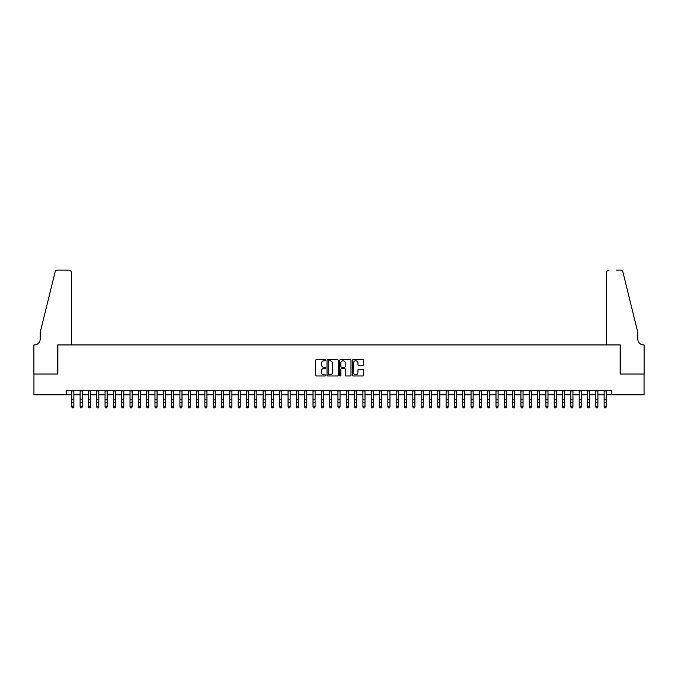 <?xml version="1.0" encoding="UTF-8"?>
<svg xmlns="http://www.w3.org/2000/svg" width="678" height="678" viewBox="0 0 678 678"><rect width="100%" height="100%" fill="white"/><g stroke="black" fill="none" stroke-linecap="round" stroke-linejoin="round"><path stroke-width="1.02" d="M325.694 360.213A0.568 0.568 0 0 0 325.118 359.645L316.448 359.645A0.814 0.814 0 0 0 315.626 360.459L315.626 375.154A0.814 0.814 0 0 0 316.448 375.968L325.118 375.968A0.568 0.568 0 0 0 325.694 375.4A0.568 0.568 0 0 0 325.118 374.832L323.999 374.832A2.61 2.61 0 0 1 321.389 372.214L321.389 370.993A2.61 2.61 0 0 1 323.999 368.383L325.118 368.383A0.568 0.568 0 0 0 325.694 367.807A0.568 0.568 0 0 0 325.118 367.239L323.999 367.239A2.61 2.61 0 0 1 321.389 364.62L321.389 363.4A2.61 2.61 0 0 1 323.999 360.789L325.118 360.789A0.568 0.568 0 0 0 325.694 360.213M362.857 365.4A0.814 0.814 0 0 0 363.679 364.586L363.679 360.459A0.814 0.814 0 0 0 362.857 359.645L353.23 359.645A0.814 0.814 0 0 0 352.407 360.459L352.407 375.154A0.814 0.814 0 0 0 353.23 375.968L362.857 375.968A0.814 0.814 0 0 0 363.679 375.154L363.679 370.18A0.814 0.814 0 0 0 362.857 369.357L358.738 369.357A0.814 0.814 0 0 0 357.925 370.18L357.925 372.646A2.187 2.187 0 0 1 355.738 374.832A2.187 2.187 0 0 1 353.552 372.646L353.552 362.967A2.187 2.187 0 0 1 355.738 360.789A2.187 2.187 0 0 1 357.925 362.967L357.925 364.586A0.814 0.814 0 0 0 358.738 365.4L362.857 365.4M66.588 394.842L33.942 394.842L33.942 374.044L57.859 374.044L57.859 344.933L620.141 344.933L620.141 374.044L644.058 374.044L644.058 394.842L611.412 394.842L611.412 390.681L66.588 390.681L66.588 394.842L71.792 394.842M338.288 360.459A0.814 0.814 0 0 0 337.466 359.645L327.838 359.645A0.814 0.814 0 0 0 327.016 360.459L327.016 375.154A0.814 0.814 0 0 0 327.838 375.968L337.466 375.968A0.814 0.814 0 0 0 338.288 375.154L338.288 360.459M340.534 359.645L350.162 359.645A0.814 0.814 0 0 1 350.984 360.459L350.984 375.154A0.814 0.814 0 0 1 350.162 375.968L346.043 375.968A0.814 0.814 0 0 1 345.229 375.154L345.229 369.196A0.814 0.814 0 0 0 344.407 368.383L341.678 368.383A0.814 0.814 0 0 0 340.856 369.196L340.856 375.4A0.568 0.568 0 0 1 340.288 375.968A0.568 0.568 0 0 1 339.712 375.4L339.712 360.459A0.814 0.814 0 0 1 340.534 359.645M73.868 394.842L80.106 394.842M82.182 394.842L88.42 394.842M90.505 394.842L96.742 394.842M98.819 394.842L105.056 394.842M107.141 394.842L113.379 394.842M115.455 394.842L121.693 394.842M123.777 394.842L130.015 394.842M132.091 394.842L138.329 394.842M140.414 394.842L146.651 394.842M148.728 394.842L154.965 394.842M157.05 394.842L163.288 394.842M165.364 394.842L171.602 394.842M173.678 394.842L179.924 394.842M182.001 394.842L188.238 394.842M190.315 394.842L196.552 394.842M198.637 394.842L204.875 394.842M206.951 394.842L213.189 394.842M215.273 394.842L221.511 394.842M223.587 394.842L229.825 394.842M231.91 394.842L238.148 394.842M240.224 394.842L246.461 394.842M248.546 394.842L254.784 394.842M256.86 394.842L263.098 394.842M265.183 394.842L271.42 394.842M273.497 394.842L279.734 394.842M281.811 394.842L288.057 394.842M290.133 394.842L296.371 394.842M298.447 394.842L304.685 394.842M306.77 394.842L313.007 394.842M315.084 394.842L321.321 394.842M323.406 394.842L329.644 394.842M331.72 394.842L337.958 394.842M340.042 394.842L346.28 394.842M348.356 394.842L354.594 394.842M356.679 394.842L362.916 394.842M364.993 394.842L371.23 394.842M373.315 394.842L379.553 394.842M381.629 394.842L387.867 394.842M389.943 394.842L396.189 394.842M398.266 394.842L404.503 394.842M406.58 394.842L412.817 394.842M414.902 394.842L421.14 394.842M423.216 394.842L429.454 394.842M431.539 394.842L437.776 394.842M439.853 394.842L446.09 394.842M448.175 394.842L454.413 394.842M456.489 394.842L462.727 394.842M464.811 394.842L471.049 394.842M473.125 394.842L479.363 394.842M481.448 394.842L487.685 394.842M489.762 394.842L495.999 394.842M498.076 394.842L504.322 394.842M506.398 394.842L512.636 394.842M514.712 394.842L520.95 394.842M523.035 394.842L529.272 394.842M531.349 394.842L537.586 394.842M539.671 394.842L545.909 394.842M547.985 394.842L554.223 394.842M556.307 394.842L562.545 394.842M564.621 394.842L570.859 394.842M572.944 394.842L579.182 394.842M581.258 394.842L587.495 394.842M589.58 394.842L595.818 394.842M597.894 394.842L604.132 394.842M606.208 394.842L611.412 394.842M328.737 360.789A0.568 0.568 0 0 0 328.16 361.357L328.16 374.256A0.568 0.568 0 0 0 328.737 374.832L329.915 374.832A2.61 2.61 0 0 0 332.534 372.214L332.534 363.4A2.61 2.61 0 0 0 329.915 360.789L328.737 360.789M345.229 363.01A2.187 2.187 0 0 0 343.043 360.823A2.187 2.187 0 0 0 340.856 363.01L340.856 366.417A0.814 0.814 0 0 0 341.678 367.239L344.407 367.239A0.814 0.814 0 0 0 345.229 366.417L345.229 363.01M73.868 390.681L73.868 407.012L73.241 407.927L72.41 407.741L73.241 407.927M71.792 390.681L71.792 406.546L73.868 406.546L73.241 407.741M72.41 407.927L71.792 407.012L72.41 407.741M71.368 344.933L71.368 272.564A2.492 2.492 0 0 0 68.876 270.073L57.52 270.073A2.492 2.492 0 0 0 55.096 271.971L40.18 332.457L40.18 339.11A5.822 5.822 0 0 1 34.358 344.933L33.9 344.933L33.9 374.044L57.732 374.044L57.732 344.933L71.368 344.933L71.368 272.564C71.215 271.064 70.385 270.234 68.876 270.073L61.969 270.073M55.096 271.971C55.732 270.598 55.732 270.598 55.096 271.971C55.732 270.598 55.732 270.598 55.096 271.971M40.18 339.11A5.822 5.822 0 0 1 34.358 344.933M606.632 344.933L606.632 272.564L606.632 344.933L620.268 344.933L620.268 374.044L644.1 374.044L644.1 344.933L643.642 344.933A5.822 5.822 0 0 1 637.82 339.11A5.822 5.822 0 0 0 643.642 344.933M633.244 313.914L622.904 271.971L637.82 332.457L637.82 339.11M616.031 270.073L620.48 270.073A2.492 2.492 0 0 1 622.904 271.971C622.268 270.598 622.268 270.598 622.904 271.971C622.268 270.598 622.268 270.598 622.904 271.971M609.124 270.073A2.492 2.492 0 0 0 606.632 272.564C606.785 271.064 607.615 270.234 609.124 270.073M82.182 390.681L82.182 407.012L81.563 407.927L80.733 407.741L81.563 407.927M80.106 390.681L80.106 406.546L82.182 406.546L81.563 407.741M80.733 407.927L80.106 407.012L80.733 407.741M90.505 390.681L90.505 407.012L89.877 407.927L89.047 407.741L89.877 407.927M88.42 390.681L88.42 406.546L90.505 406.546L89.877 407.741M89.047 407.927L88.42 407.012L89.047 407.741M98.819 390.681L98.819 407.012L98.2 407.927L97.369 407.741L98.2 407.927M96.742 390.681L96.742 406.546L98.819 406.546L98.2 407.741M97.369 407.927L96.742 407.012L97.369 407.741M107.141 390.681L107.141 407.012L106.514 407.927L105.683 407.741L106.514 407.927M105.056 390.681L105.056 406.546L107.141 406.546L106.514 407.741M105.683 407.927L105.056 407.012L105.683 407.741M115.455 390.681L115.455 407.012L114.836 407.927L113.997 407.741L114.836 407.927M113.379 390.681L113.379 406.546L115.455 406.546L114.836 407.741M113.997 407.927L113.379 407.012L113.997 407.741M123.777 390.681L123.777 407.012L123.15 407.927L122.32 407.741L123.15 407.927M121.693 390.681L121.693 406.546L123.777 406.546L123.15 407.741M122.32 407.927L121.693 407.012L122.32 407.741M132.091 390.681L132.091 407.012L131.473 407.927L130.634 407.741L131.473 407.927M130.015 390.681L130.015 406.546L132.091 406.546L131.473 407.741M130.634 407.927L130.015 407.012L130.634 407.741M140.414 390.681L140.414 407.012L139.787 407.927L138.956 407.741L139.787 407.927M138.329 390.681L138.329 406.546L140.414 406.546L139.787 407.741M138.956 407.927L138.329 407.012L138.956 407.741M148.728 390.681L148.728 407.012L148.101 407.927L147.27 407.741L148.101 407.927M146.651 390.681L146.651 406.546L148.728 406.546L148.101 407.741M147.27 407.927L146.651 407.012L147.27 407.741M157.05 390.681L157.05 407.012L156.423 407.927L155.593 407.741L156.423 407.927M154.965 390.681L154.965 406.546L157.05 406.546L156.423 407.741M155.593 407.927L154.965 407.012L155.593 407.741M165.364 390.681L165.364 407.012L164.737 407.927L163.907 407.741L164.737 407.927M163.288 390.681L163.288 406.546L165.364 406.546L164.737 407.741M163.907 407.927L163.288 407.012L163.907 407.741M173.678 390.681L173.678 407.012L173.059 407.927L172.229 407.741L173.059 407.927M171.602 390.681L171.602 406.546L173.678 406.546L173.059 407.741M172.229 407.927L171.602 407.012L172.229 407.741M182.001 390.681L182.001 407.012L181.373 407.927L180.543 407.741L181.373 407.927M179.924 390.681L179.924 406.546L182.001 406.546L181.373 407.741M180.543 407.927L179.924 407.012L180.543 407.741M190.315 390.681L190.315 407.012L189.696 407.927L188.865 407.741L189.696 407.927M188.238 390.681L188.238 406.546L190.315 406.546L189.696 407.741M188.865 407.927L188.238 407.012L188.865 407.741M198.637 390.681L198.637 407.012L198.01 407.927L197.179 407.741L198.01 407.927M196.552 390.681L196.552 406.546L198.637 406.546L198.01 407.741M197.179 407.927L196.552 407.012L197.179 407.741M206.951 390.681L206.951 407.012L206.332 407.927L205.502 407.741L206.332 407.927M204.875 390.681L204.875 406.546L206.951 406.546L206.332 407.741M205.502 407.927L204.875 407.012L205.502 407.741M215.273 390.681L215.273 407.012L214.646 407.927L213.816 407.741L214.646 407.927M213.189 390.681L213.189 406.546L215.273 406.546L214.646 407.741M213.816 407.927L213.189 407.012L213.816 407.741M223.587 390.681L223.587 407.012L222.969 407.927L222.13 407.741L222.969 407.927M221.511 390.681L221.511 406.546L223.587 406.546L222.969 407.741M222.13 407.927L221.511 407.012L222.13 407.741M231.91 390.681L231.91 407.012L231.283 407.927L230.452 407.741L231.283 407.927M229.825 390.681L229.825 406.546L231.91 406.546L231.283 407.741M230.452 407.927L229.825 407.012L230.452 407.741M240.224 390.681L240.224 407.012L239.605 407.927L238.766 407.741L239.605 407.927M238.148 390.681L238.148 406.546L240.224 406.546L239.605 407.741M238.766 407.927L238.148 407.012L238.766 407.741M248.546 390.681L248.546 407.012L247.919 407.927L247.089 407.741L247.919 407.927M246.461 390.681L246.461 406.546L248.546 406.546L247.919 407.741M247.089 407.927L246.461 407.012L247.089 407.741M256.86 390.681L256.86 407.012L256.233 407.927L255.403 407.741L256.233 407.927M254.784 390.681L254.784 406.546L256.86 406.546L256.233 407.741M255.403 407.927L254.784 407.012L255.403 407.741M265.183 390.681L265.183 407.012L264.556 407.927L263.725 407.741L264.556 407.927M263.098 390.681L263.098 406.546L265.183 406.546L264.556 407.741M263.725 407.927L263.098 407.012L263.725 407.741M273.497 390.681L273.497 407.012L272.87 407.927L272.039 407.741L272.87 407.927M271.42 390.681L271.42 406.546L273.497 406.546L272.87 407.741M272.039 407.927L271.42 407.012L272.039 407.741M281.811 390.681L281.811 407.012L281.192 407.927L280.361 407.741L281.192 407.927M279.734 390.681L279.734 406.546L281.811 406.546L281.192 407.741M280.361 407.927L279.734 407.012L280.361 407.741M290.133 390.681L290.133 407.012L289.506 407.927L288.675 407.741L289.506 407.927M288.057 390.681L288.057 406.546L290.133 406.546L289.506 407.741M288.675 407.927L288.057 407.012L288.675 407.741M298.447 390.681L298.447 407.012L297.828 407.927L296.998 407.741L297.828 407.927M296.371 390.681L296.371 406.546L298.447 406.546L297.828 407.741M296.998 407.927L296.371 407.012L296.998 407.741M306.77 390.681L306.77 407.012L306.142 407.927L305.312 407.741L306.142 407.927M304.685 390.681L304.685 406.546L306.77 406.546L306.142 407.741M305.312 407.927L304.685 407.012L305.312 407.741M315.084 390.681L315.084 407.012L314.465 407.927L313.634 407.741L314.465 407.927M313.007 390.681L313.007 406.546L315.084 406.546L314.465 407.741M313.634 407.927L313.007 407.012L313.634 407.741M323.406 390.681L323.406 407.012L322.779 407.927L321.948 407.741L322.779 407.927M321.321 390.681L321.321 406.546L323.406 406.546L322.779 407.741M321.948 407.927L321.321 407.012L321.948 407.741M331.72 390.681L331.72 407.012L331.101 407.927L330.262 407.741L331.101 407.927M329.644 390.681L329.644 406.546L331.72 406.546L331.101 407.741M330.262 407.927L329.644 407.012L330.262 407.741M340.042 390.681L340.042 407.012L339.415 407.927L338.585 407.741L339.415 407.927M337.958 390.681L337.958 406.546L340.042 406.546L339.415 407.741M338.585 407.927L337.958 407.012L338.585 407.741M348.356 390.681L348.356 407.012L347.738 407.927L346.899 407.741L347.738 407.927M346.28 390.681L346.28 406.546L348.356 406.546L347.738 407.741M346.899 407.927L346.28 407.012L346.899 407.741M356.679 390.681L356.679 407.012L356.052 407.927L355.221 407.741L356.052 407.927M354.594 390.681L354.594 406.546L356.679 406.546L356.052 407.741M355.221 407.927L354.594 407.012L355.221 407.741M364.993 390.681L364.993 407.012L364.366 407.927L363.535 407.741L364.366 407.927M362.916 390.681L362.916 406.546L364.993 406.546L364.366 407.741M363.535 407.927L362.916 407.012L363.535 407.741M373.315 390.681L373.315 407.012L372.688 407.927L371.858 407.741L372.688 407.927M371.23 390.681L371.23 406.546L373.315 406.546L372.688 407.741M371.858 407.927L371.23 407.012L371.858 407.741M381.629 390.681L381.629 407.012L381.002 407.927L380.172 407.741L381.002 407.927M379.553 390.681L379.553 406.546L381.629 406.546L381.002 407.741M380.172 407.927L379.553 407.012L380.172 407.741M389.943 390.681L389.943 407.012L389.325 407.927L388.494 407.741L389.325 407.927M387.867 390.681L387.867 406.546L389.943 406.546L389.325 407.741M388.494 407.927L387.867 407.012L388.494 407.741M398.266 390.681L398.266 407.012L397.639 407.927L396.808 407.741L397.639 407.927M396.189 390.681L396.189 406.546L398.266 406.546L397.639 407.741M396.808 407.927L396.189 407.012L396.808 407.741M406.58 390.681L406.58 407.012L405.961 407.927L405.13 407.741L405.961 407.927M404.503 390.681L404.503 406.546L406.58 406.546L405.961 407.741M405.13 407.927L404.503 407.012L405.13 407.741M414.902 390.681L414.902 407.012L414.275 407.927L413.444 407.741L414.275 407.927M412.817 390.681L412.817 406.546L414.902 406.546L414.275 407.741M413.444 407.927L412.817 407.012L413.444 407.741M423.216 390.681L423.216 407.012L422.597 407.927L421.767 407.741L422.597 407.927M421.14 390.681L421.14 406.546L423.216 406.546L422.597 407.741M421.767 407.927L421.14 407.012L421.767 407.741M431.539 390.681L431.539 407.012L430.911 407.927L430.081 407.741L430.911 407.927M429.454 390.681L429.454 406.546L431.539 406.546L430.911 407.741M430.081 407.927L429.454 407.012L430.081 407.741M439.853 390.681L439.853 407.012L439.234 407.927L438.395 407.741L439.234 407.927M437.776 390.681L437.776 406.546L439.853 406.546L439.234 407.741M438.395 407.927L437.776 407.012L438.395 407.741M448.175 390.681L448.175 407.012L447.548 407.927L446.717 407.741L447.548 407.927M446.09 390.681L446.09 406.546L448.175 406.546L447.548 407.741M446.717 407.927L446.09 407.012L446.717 407.741M456.489 390.681L456.489 407.012L455.87 407.927L455.031 407.741L455.87 407.927M454.413 390.681L454.413 406.546L456.489 406.546L455.87 407.741M455.031 407.927L454.413 407.012L455.031 407.741M464.811 390.681L464.811 407.012L464.184 407.927L463.354 407.741L464.184 407.927M462.727 390.681L462.727 406.546L464.811 406.546L464.184 407.741M463.354 407.927L462.727 407.012L463.354 407.741M473.125 390.681L473.125 407.012L472.498 407.927L471.668 407.741L472.498 407.927M471.049 390.681L471.049 406.546L473.125 406.546L472.498 407.741M471.668 407.927L471.049 407.012L471.668 407.741M481.448 390.681L481.448 407.012L480.821 407.927L479.99 407.741L480.821 407.927M479.363 390.681L479.363 406.546L481.448 406.546L480.821 407.741M479.99 407.927L479.363 407.012L479.99 407.741M489.762 390.681L489.762 407.012L489.135 407.927L488.304 407.741L489.135 407.927M487.685 390.681L487.685 406.546L489.762 406.546L489.135 407.741M488.304 407.927L487.685 407.012L488.304 407.741M498.076 390.681L498.076 407.012L497.457 407.927L496.627 407.741L497.457 407.927M495.999 390.681L495.999 406.546L498.076 406.546L497.457 407.741M496.627 407.927L495.999 407.012L496.627 407.741M506.398 390.681L506.398 407.012L505.771 407.927L504.94 407.741L505.771 407.927M504.322 390.681L504.322 406.546L506.398 406.546L505.771 407.741M504.94 407.927L504.322 407.012L504.94 407.741M514.712 390.681L514.712 407.012L514.094 407.927L513.263 407.741L514.094 407.927M512.636 390.681L512.636 406.546L514.712 406.546L514.094 407.741M513.263 407.927L512.636 407.012L513.263 407.741M523.035 390.681L523.035 407.012L522.407 407.927L521.577 407.741L522.407 407.927M520.95 390.681L520.95 406.546L523.035 406.546L522.407 407.741M521.577 407.927L520.95 407.012L521.577 407.741M531.349 390.681L531.349 407.012L530.73 407.927L529.899 407.741L530.73 407.927M529.272 390.681L529.272 406.546L531.349 406.546L530.73 407.741M529.899 407.927L529.272 407.012L529.899 407.741M539.671 390.681L539.671 407.012L539.044 407.927L538.213 407.741L539.044 407.927M537.586 390.681L537.586 406.546L539.671 406.546L539.044 407.741M538.213 407.927L537.586 407.012L538.213 407.741M547.985 390.681L547.985 407.012L547.366 407.927L546.527 407.741L547.366 407.927M545.909 390.681L545.909 406.546L547.985 406.546L547.366 407.741M546.527 407.927L545.909 407.012L546.527 407.741M556.307 390.681L556.307 407.012L555.68 407.927L554.85 407.741L555.68 407.927M554.223 390.681L554.223 406.546L556.307 406.546L555.68 407.741M554.85 407.927L554.223 407.012L554.85 407.741M564.621 390.681L564.621 407.012L564.003 407.927L563.164 407.741L564.003 407.927M562.545 390.681L562.545 406.546L564.621 406.546L564.003 407.741M563.164 407.927L562.545 407.012L563.164 407.741M572.944 390.681L572.944 407.012L572.317 407.927L571.486 407.741L572.317 407.927M570.859 390.681L570.859 406.546L572.944 406.546L572.317 407.741M571.486 407.927L570.859 407.012L571.486 407.741M581.258 390.681L581.258 407.012L580.631 407.927L579.8 407.741L580.631 407.927M579.182 390.681L579.182 406.546L581.258 406.546L580.631 407.741M579.8 407.927L579.182 407.012L579.8 407.741M589.58 390.681L589.58 407.012L588.953 407.927L588.123 407.741L588.953 407.927M587.495 390.681L587.495 406.546L589.58 406.546L588.953 407.741M588.123 407.927L587.495 407.012L588.123 407.741M597.894 390.681L597.894 407.012L597.267 407.927L596.437 407.741L597.267 407.927M595.818 390.681L595.818 406.546L597.894 406.546L597.267 407.741M596.437 407.927L595.818 407.012L596.437 407.741M606.208 390.681L606.208 407.012L605.59 407.927L604.759 407.741L605.59 407.927M604.132 390.681L604.132 406.546L606.208 406.546L605.59 407.741M604.759 407.927L604.132 407.012L604.759 407.741M73.868 399.732L71.792 399.732M73.868 402.588L71.792 402.588M73.868 390.952L71.792 390.952M82.182 399.732L80.106 399.732M82.182 402.588L80.106 402.588M82.182 390.952L80.106 390.952M90.505 399.732L88.42 399.732M90.505 402.588L88.42 402.588M90.505 390.952L88.42 390.952M98.819 399.732L96.742 399.732M98.819 402.588L96.742 402.588M98.819 390.952L96.742 390.952M107.141 399.732L105.056 399.732M107.141 402.588L105.056 402.588M107.141 390.952L105.056 390.952M115.455 399.732L113.379 399.732M115.455 402.588L113.379 402.588M115.455 390.952L113.379 390.952M123.777 399.732L121.693 399.732M123.777 402.588L121.693 402.588M123.777 390.952L121.693 390.952M132.091 399.732L130.015 399.732M132.091 402.588L130.015 402.588M132.091 390.952L130.015 390.952M140.414 399.732L138.329 399.732M140.414 402.588L138.329 402.588M140.414 390.952L138.329 390.952M148.728 399.732L146.651 399.732M148.728 402.588L146.651 402.588M148.728 390.952L146.651 390.952M157.05 399.732L154.965 399.732M157.05 402.588L154.965 402.588M157.05 390.952L154.965 390.952M165.364 399.732L163.288 399.732M165.364 402.588L163.288 402.588M165.364 390.952L163.288 390.952M173.678 399.732L171.602 399.732M173.678 402.588L171.602 402.588M173.678 390.952L171.602 390.952M182.001 399.732L179.924 399.732M182.001 402.588L179.924 402.588M182.001 390.952L179.924 390.952M190.315 399.732L188.238 399.732M190.315 402.588L188.238 402.588M190.315 390.952L188.238 390.952M198.637 399.732L196.552 399.732M198.637 402.588L196.552 402.588M198.637 390.952L196.552 390.952M206.951 399.732L204.875 399.732M206.951 402.588L204.875 402.588M206.951 390.952L204.875 390.952M215.273 399.732L213.189 399.732M215.273 402.588L213.189 402.588M215.273 390.952L213.189 390.952M223.587 399.732L221.511 399.732M223.587 402.588L221.511 402.588M223.587 390.952L221.511 390.952M231.91 399.732L229.825 399.732M231.91 402.588L229.825 402.588M231.91 390.952L229.825 390.952M240.224 399.732L238.148 399.732M240.224 402.588L238.148 402.588M240.224 390.952L238.148 390.952M248.546 399.732L246.461 399.732M248.546 402.588L246.461 402.588M248.546 390.952L246.461 390.952M256.86 399.732L254.784 399.732M256.86 402.588L254.784 402.588M256.86 390.952L254.784 390.952M265.183 399.732L263.098 399.732M265.183 402.588L263.098 402.588M265.183 390.952L263.098 390.952M273.497 399.732L271.42 399.732M273.497 402.588L271.42 402.588M273.497 390.952L271.42 390.952M281.811 399.732L279.734 399.732M281.811 402.588L279.734 402.588M281.811 390.952L279.734 390.952M290.133 399.732L288.057 399.732M290.133 402.588L288.057 402.588M290.133 390.952L288.057 390.952M298.447 399.732L296.371 399.732M298.447 402.588L296.371 402.588M298.447 390.952L296.371 390.952M306.77 399.732L304.685 399.732M306.77 402.588L304.685 402.588M306.77 390.952L304.685 390.952M315.084 399.732L313.007 399.732M315.084 402.588L313.007 402.588M315.084 390.952L313.007 390.952M323.406 399.732L321.321 399.732M323.406 402.588L321.321 402.588M323.406 390.952L321.321 390.952M331.72 399.732L329.644 399.732M331.72 402.588L329.644 402.588M331.72 390.952L329.644 390.952M340.042 399.732L337.958 399.732M340.042 402.588L337.958 402.588M340.042 390.952L337.958 390.952M348.356 399.732L346.28 399.732M348.356 402.588L346.28 402.588M348.356 390.952L346.28 390.952M356.679 399.732L354.594 399.732M356.679 402.588L354.594 402.588M356.679 390.952L354.594 390.952M364.993 399.732L362.916 399.732M364.993 402.588L362.916 402.588M364.993 390.952L362.916 390.952M373.315 399.732L371.23 399.732M373.315 402.588L371.23 402.588M373.315 390.952L371.23 390.952M381.629 399.732L379.553 399.732M381.629 402.588L379.553 402.588M381.629 390.952L379.553 390.952M389.943 399.732L387.867 399.732M389.943 402.588L387.867 402.588M389.943 390.952L387.867 390.952M398.266 399.732L396.189 399.732M398.266 402.588L396.189 402.588M398.266 390.952L396.189 390.952M406.58 399.732L404.503 399.732M406.58 402.588L404.503 402.588M406.58 390.952L404.503 390.952M414.902 399.732L412.817 399.732M414.902 402.588L412.817 402.588M414.902 390.952L412.817 390.952M423.216 399.732L421.14 399.732M423.216 402.588L421.14 402.588M423.216 390.952L421.14 390.952M431.539 399.732L429.454 399.732M431.539 402.588L429.454 402.588M431.539 390.952L429.454 390.952M439.853 399.732L437.776 399.732M439.853 402.588L437.776 402.588M439.853 390.952L437.776 390.952M448.175 399.732L446.09 399.732M448.175 402.588L446.09 402.588M448.175 390.952L446.09 390.952M456.489 399.732L454.413 399.732M456.489 402.588L454.413 402.588M456.489 390.952L454.413 390.952M464.811 399.732L462.727 399.732M464.811 402.588L462.727 402.588M464.811 390.952L462.727 390.952M473.125 399.732L471.049 399.732M473.125 402.588L471.049 402.588M473.125 390.952L471.049 390.952M481.448 399.732L479.363 399.732M481.448 402.588L479.363 402.588M481.448 390.952L479.363 390.952M489.762 399.732L487.685 399.732M489.762 402.588L487.685 402.588M489.762 390.952L487.685 390.952M498.076 399.732L495.999 399.732M498.076 402.588L495.999 402.588M498.076 390.952L495.999 390.952M506.398 399.732L504.322 399.732M506.398 402.588L504.322 402.588M506.398 390.952L504.322 390.952M514.712 399.732L512.636 399.732M514.712 402.588L512.636 402.588M514.712 390.952L512.636 390.952M523.035 399.732L520.95 399.732M523.035 402.588L520.95 402.588M523.035 390.952L520.95 390.952M531.349 399.732L529.272 399.732M531.349 402.588L529.272 402.588M531.349 390.952L529.272 390.952M539.671 399.732L537.586 399.732M539.671 402.588L537.586 402.588M539.671 390.952L537.586 390.952M547.985 399.732L545.909 399.732M547.985 402.588L545.909 402.588M547.985 390.952L545.909 390.952M556.307 399.732L554.223 399.732M556.307 402.588L554.223 402.588M556.307 390.952L554.223 390.952M564.621 399.732L562.545 399.732M564.621 402.588L562.545 402.588M564.621 390.952L562.545 390.952M572.944 399.732L570.859 399.732M572.944 402.588L570.859 402.588M572.944 390.952L570.859 390.952M581.258 399.732L579.182 399.732M581.258 402.588L579.182 402.588M581.258 390.952L579.182 390.952M589.58 399.732L587.495 399.732M589.58 402.588L587.495 402.588M589.58 390.952L587.495 390.952M597.894 399.732L595.818 399.732M597.894 402.588L595.818 402.588M597.894 390.952L595.818 390.952M606.208 399.732L604.132 399.732M606.208 402.588L604.132 402.588M606.208 390.952L604.132 390.952"/></g></svg>
